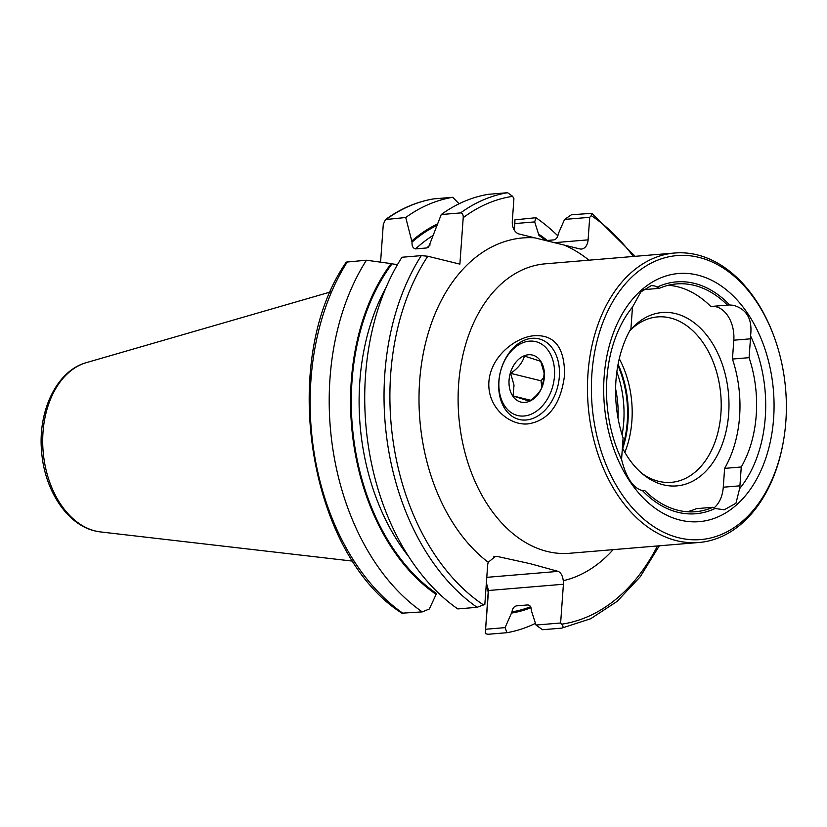 <?xml version="1.0" encoding="UTF-8"?>
<svg xmlns="http://www.w3.org/2000/svg" width="827" height="827" viewBox="0 0 827 827"><rect width="100%" height="100%" fill="white"/><g stroke="black" fill="none" stroke-linecap="round" stroke-linejoin="round"><path stroke-width="1.24" d="M528.381 423.848C510.269 426.029 487.175 408.093 488.891 381.785C490.876 355.445 516.751 336.641 534.697 335.69C554.834 334.739 564.789 347.94 564.552 375.303C560.82 404.258 548.766 420.436 528.381 423.848M668.33 285.274A114.291 77.903 85.2 0 1 677.52 286.731A114.291 77.903 85.2 0 1 710.807 306.497L727.45 305.111A29.048 19.796 -94.8 0 1 728.267 305.018A29.048 19.796 -94.8 0 1 729.683 304.977L733.539 305.308C746.926 309.236 752.601 319.439 750.554 335.917A116.338 79.299 -94.8 0 1 739.607 488.685L735.958 503.261L724.276 509.783L715.097 508.481A116.338 79.299 -94.8 0 1 677.892 512.295A116.338 79.299 -94.8 0 1 642.517 490.659C633.141 488.147 626.184 477.83 621.646 459.719A29.048 19.796 -94.8 0 1 621.749 456.814L623.103 437.969A103.055 70.243 -94.8 0 1 630.939 328.639L632.283 309.805A29.048 19.796 -94.8 0 1 632.593 306.941L640.811 291.983L651.366 285.563L654.922 286.008L657.103 287.155A116.338 79.299 -94.8 0 1 694.308 283.341A116.338 79.299 -94.8 0 1 729.683 304.977M750.554 335.917A29.048 19.796 -94.8 0 1 750.451 338.822L749.097 357.667L732.453 359.052L733.807 340.207A29.048 19.796 85.2 0 0 716.089 306.765A29.048 19.796 85.2 0 0 712.429 306.362M643.034 289.708L659.243 288.354A114.291 77.903 -94.8 0 1 676.589 283.919A114.291 77.903 -94.8 0 1 694.163 285.346A114.291 77.903 -94.8 0 1 727.45 305.111M619.268 358.711A83 56.567 -94.8 0 1 624.861 452.369M629.936 330.666A83 56.567 -94.8 0 1 657.506 316.917A83 56.567 -94.8 0 1 670.273 317.95A83 56.567 -94.8 0 1 721.206 404.238A83 56.567 -94.8 0 1 671.317 482.337A83 56.567 -94.8 0 1 658.561 481.293A83 56.567 -94.8 0 1 641.845 473.344M629.543 331.141A86.99 59.296 -94.8 0 1 631.58 328.774A86.99 59.296 -94.8 0 1 675.597 313.609A86.99 59.296 -94.8 0 1 728.67 413.748A86.99 59.296 -94.8 0 1 663.326 484.808A86.99 59.296 -94.8 0 1 643.778 474.936A86.99 59.296 -94.8 0 1 622.4 447.8M697.657 275.081A124.495 84.861 -94.8 0 1 773.617 418.4A124.495 84.861 -94.8 0 1 680.094 520.09A124.495 84.861 -94.8 0 1 604.134 376.771A124.495 84.861 -94.8 0 1 697.657 275.081M678.822 537.788A142.471 97.11 -94.8 0 1 591.894 373.763A142.471 97.11 -94.8 0 1 698.929 257.383A142.471 97.11 -94.8 0 1 774.713 338.419A142.471 97.11 -94.8 0 1 783.334 441.701A142.471 97.11 -94.8 0 1 678.822 537.788M783.334 441.701L783.148 442.724A145.242 99.002 -94.8 0 1 698.939 542.491A145.242 99.002 -94.8 0 1 676.61 540.682A145.242 99.002 -94.8 0 1 587.47 389.682A145.242 99.002 -94.8 0 1 674.78 253.01A145.242 99.002 -94.8 0 1 697.099 254.83A145.242 99.002 -94.8 0 1 774.361 337.437L774.713 338.419M380.575 262.138L383.283 224.375L385.496 219.558L405.726 217.501L412.042 242.094C411.763 245.991 412.942 248.265 415.567 248.896L426.763 247.955L428.624 247.035L441.246 214.534L460.556 212.921C462.489 213.283 463.378 214.875 463.213 217.697L459.884 264.123L427.776 256.236L421.274 255.636L401.963 257.249A219.589 149.677 -94.8 0 0 457.776 608.92L477.076 607.307L484.839 604.382L487.62 565.627A11.061 7.546 -94.8 0 1 488.25 562.298L495.435 556.354L497.399 556.468L530.334 563.714L558.132 571.385C560.871 572.542 562.587 575.654 563.28 580.719A11.061 7.546 -94.8 0 1 563.414 584.244L488.519 590.499L486.379 582.983M514.156 229.834L514.932 219.837L535.937 217.718L534.676 221.915L538.987 235.488A199.193 135.773 -94.8 0 1 545.882 240.564L553.811 239.902C556.323 239.292 557.801 237.297 558.246 233.886L564.572 219.413L571.457 214.751L591.874 213.335L591.264 215.63L589.713 217.315L588.1 239.861A11.061 7.546 -94.8 0 1 581.484 249.041A11.061 7.546 -94.8 0 1 579.789 248.906L519.056 233.989A11.061 7.546 -94.8 0 1 512.306 221.243L513.918 198.707L512.668 196.33L507.592 192.712L488.281 194.324A219.589 149.677 -94.8 0 0 441.246 214.534M621.646 459.719A116.338 79.299 -94.8 0 1 632.593 306.941M715.097 508.481A29.048 19.796 -94.8 0 1 712.967 507.271A114.291 77.903 -94.8 0 1 695.61 511.717A114.291 77.903 -94.8 0 1 644.75 490.525A29.048 19.796 -94.8 0 1 643.933 490.618A29.048 19.796 -94.8 0 1 642.517 490.659M749.097 357.667A103.055 70.243 -94.8 0 1 741.261 466.986L739.917 485.831A29.048 19.796 -94.8 0 1 739.607 488.685M405.726 217.501A219.589 149.677 -94.8 0 1 452.762 197.291L433.524 198.904C416.488 201.809 400.475 208.693 385.496 219.558M412.135 240.698A200.289 136.517 -94.8 0 1 437.4 223.993M459.057 203.793L452.762 197.291M560.634 622.989L561.667 624.189C563.404 626.153 563.445 627.466 561.812 628.117L542.502 629.729L535.999 625.047L560.634 622.989L563.414 584.244M535.41 623.372A219.589 149.677 -94.8 0 1 506.982 632.696L487.92 634.288L485.263 633.596L488.519 590.499L488.188 592.07L486.266 584.565M488.188 592.07L485.263 633.596M535.937 217.718A219.589 149.677 -94.8 0 1 557.853 235.881M485.749 629.244L505.09 627.631L512.006 611.887C512.451 608.486 513.929 606.48 516.451 605.881L527.647 604.94C530.097 605.126 531.306 606.904 531.265 610.285L535.999 625.047M505.09 627.631L506.982 632.696M539.07 234.372A200.289 136.517 -94.8 0 1 547.267 240.44M531.006 607.721A200.289 136.517 -94.8 0 1 511.923 613.014M659.315 545.799L640.263 576.729L617.118 601.374L590.695 618.73L561.812 628.117M402.087 613.169L422.256 611.887A219.589 149.677 -94.8 0 1 366.444 260.216L346.275 262.107C277.862 360.582 308.481 554.421 402.201 613.365M397.467 264.65L392.05 263.834A199.193 135.773 -94.8 0 0 436.211 593.279L436.129 594.396A200.289 136.517 -94.8 0 1 391.088 263.596L366.444 260.216M422.256 611.887L429.296 609.013L436.129 594.396M392.05 263.834L391.088 263.596M657.103 287.155A29.048 19.796 -94.8 0 1 659.243 288.354M732.453 359.052A103.055 70.243 -94.8 0 1 724.617 468.382L741.261 466.986M687.227 511.748A114.291 77.903 85.2 0 0 696.324 508.667L712.967 507.271M714.011 507.912A29.048 19.796 85.2 0 0 723.274 487.217L724.617 468.382M534.676 221.915L514.828 223.569L514.353 230.175M514.828 223.569L514.932 219.837M589.713 217.315L564.572 219.413M643.127 490.659L644.75 490.525M544.145 378.818A20.747 14.803 -76.2 0 0 542.264 386.529M524.432 356.055L540.713 361.327L544.125 373.153L543.163 383.904C541.447 390.323 536.837 396.092 529.342 401.209L513.06 395.926L514.022 385.175L510.61 373.349C518.022 368.335 522.633 362.567 524.432 356.055M509.163 385.599A24.21 17.264 103.8 0 1 524.235 355.775A24.21 17.264 103.8 0 1 544.28 371.571A24.21 17.264 103.8 0 1 529.197 401.395A24.21 17.264 103.8 0 1 509.163 385.599M559.176 367.136A41.495 29.596 103.8 0 1 519.17 419.465A41.495 29.596 103.8 0 1 498.97 391.192A41.495 29.596 103.8 0 1 538.966 338.863A41.495 29.596 103.8 0 1 559.176 367.136M554.317 367.56A38.042 27.136 103.8 0 1 530.614 414.43A38.042 27.136 103.8 0 1 499.126 389.61A38.042 27.136 103.8 0 1 522.819 342.74A38.042 27.136 103.8 0 1 554.317 367.56M544.28 376.781L541.044 380.823L541.778 387.656M530.676 400.258L513.06 395.926M541.044 380.823L510.61 373.349M615.598 388.835A80.922 55.161 -94.8 0 1 618.058 418.359M616.849 371.902A85.067 57.983 -94.8 0 1 622.1 434.857M617.883 365.348A85.067 57.983 -94.8 0 1 622.421 447.428M618.089 364.231A84.933 57.89 -94.8 0 1 622.731 448.472M674.78 253.01L545.417 263.813A145.242 99.002 85.2 0 0 458.106 400.475A145.242 99.002 85.2 0 0 547.257 551.475A145.242 99.002 85.2 0 0 569.576 553.284L698.939 542.491M86.39 362.629C56.836 370.589 37.732 410.854 41.598 451.532C44.389 489.698 66.749 524.473 94.878 530.913L100.512 531.926A85.739 58.438 -94.8 0 1 95.312 530.996A85.739 58.438 -94.8 0 1 42.87 447.686A85.739 58.438 -94.8 0 1 86.39 362.629L330.459 291.972M564.283 245.092A172.905 117.858 -94.8 0 1 588.969 260.174M613.127 549.655A172.905 117.858 -94.8 0 1 563.28 580.719M386.664 219.093A219.589 149.677 -94.8 0 1 433.71 198.883M412.042 242.094A199.193 135.773 -94.8 0 1 436.821 225.451M415.567 248.896A193.652 132 -94.8 0 1 432.748 235.664M426.763 247.955A193.652 132 -94.8 0 1 430.123 244.947M460.556 212.921A219.589 149.677 -94.8 0 1 507.592 192.712M463.213 217.697A215.444 146.844 -94.8 0 1 512.668 196.33M591.264 215.63A215.444 146.844 -94.8 0 1 633.327 256.473M657.486 545.954A215.444 146.844 -94.8 0 1 561.667 624.189M530.593 606.729A199.193 135.773 -94.8 0 1 512.006 611.887M483.681 605.033A215.444 146.844 -94.8 0 1 427.776 256.236M488.25 562.298A172.905 117.858 -94.8 0 1 421.408 364.666A172.905 117.858 -94.8 0 1 534.562 237.794M403.194 613.479A219.589 149.677 -94.8 0 1 347.392 261.808M408.714 556.654A193.652 132 -94.8 0 1 386.219 287.155M477.076 607.307A219.589 149.677 -94.8 0 1 421.274 255.636M486.783 577.339L558.132 571.385M497.399 556.468L493.419 556.798M554.441 242.673L588.1 239.861M733.807 340.207L750.451 338.822M723.274 487.217L739.917 485.831M635.157 256.318L591.874 213.335M100.512 531.926L352.933 561.151"/></g></svg>
